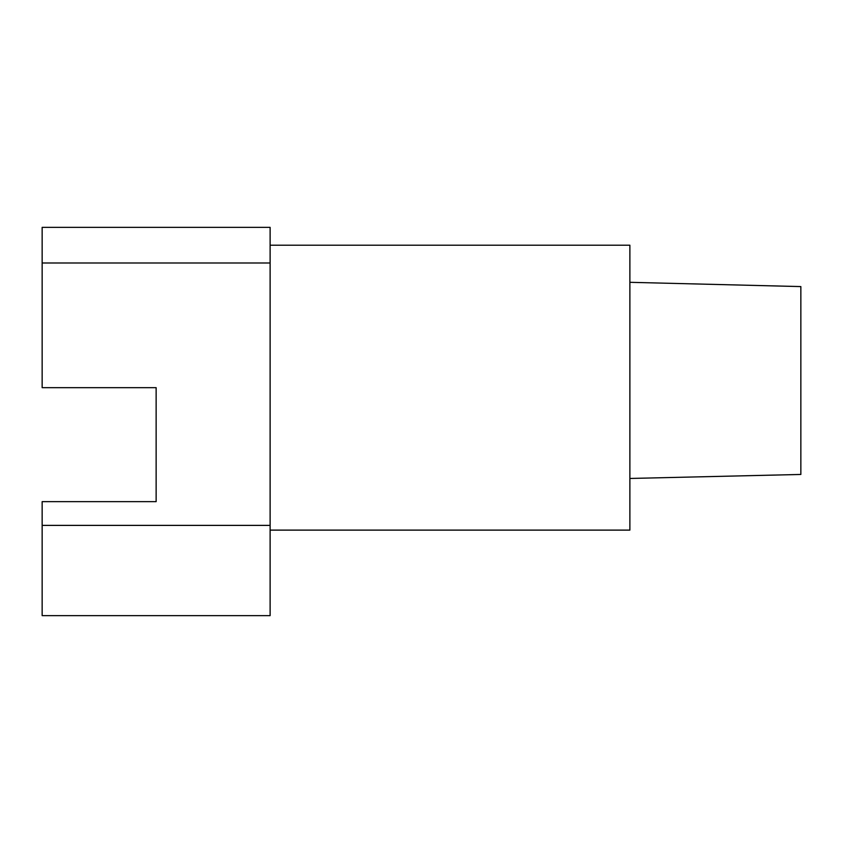 <?xml version="1.0" encoding="UTF-8"?>
<svg xmlns="http://www.w3.org/2000/svg" width="843" height="843" viewBox="0 0 843 843"><rect width="100%" height="100%" fill="white"/><g stroke="black" fill="none" stroke-linecap="round" stroke-linejoin="round"><path stroke-width="1.26" d="M800.85 286.588L629.879 282.31L800.85 286.588L800.85 474.451L629.879 478.466M270.118 262.995L270.118 227.368L42.15 227.368L42.15 262.995L270.118 262.995L270.118 615.632L42.15 615.632L42.15 525.389L270.118 525.389M42.15 262.995L42.15 387.664L156.134 387.664L156.134 501.648L42.15 501.648L42.15 525.389M270.118 530.11L629.879 530.11L629.879 245.208L270.118 245.208"/></g></svg>
